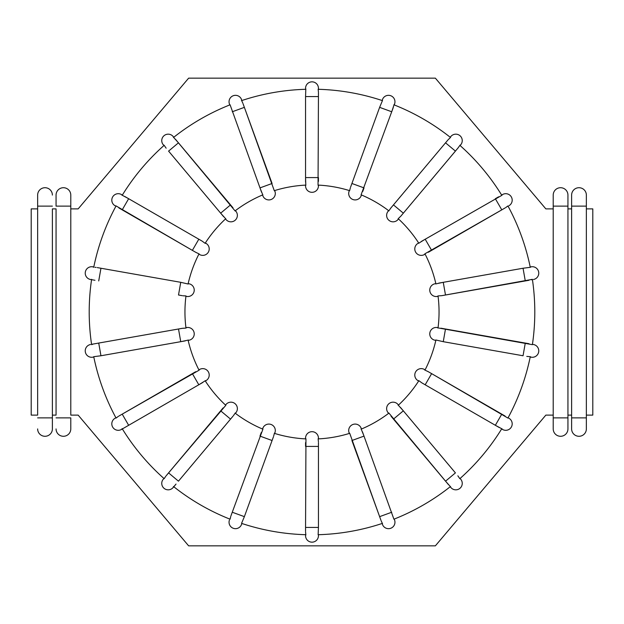 <?xml version="1.0" encoding="UTF-8"?>
<svg xmlns="http://www.w3.org/2000/svg" width="624" height="624" viewBox="0 0 624 624"><rect width="100%" height="100%" fill="white"/><g stroke="black" fill="none" stroke-linecap="round" stroke-linejoin="round"><path stroke-width="0.94" d="M187.348 340.291L180.742 341.687L178.511 328.996L182.247 328.333L94.981 343.723L98.717 343.06L100.955 355.758L185.25 340.883M178.511 328.996L98.717 343.06M185.921 327.686L186.67 327.553L185.975 328.084A127.054 127.054 0 0 1 185.975 295.916L183.019 295.792M91.556 344.323L94.981 343.723M318.443 185.11L318.443 185.874L318.045 185.094L318.443 96.564L305.557 96.564L305.783 89.84M241.94 101.244L242.814 103.108M305.783 184.33L305.557 177.583L305.565 182.161M349.822 189.907L350.36 187.793M318.224 89.872L318.443 92.251M235.373 210.655L235.864 211.24L235.061 210.896L175.547 139.363M174.08 137.912L178.456 142.826L168.581 151.109L223.61 216.668M173.784 137.257L173.137 136.477L173.519 137.467A222.799 222.799 0 0 1 230.092 104.801L261.55 192.192M262.493 194.158L259.974 187.894L272.08 183.487L243.071 103.787M205.335 242.978L205.99 243.352L205.117 243.313L202.106 241.106L124.73 196.451M122.858 195.585L128.653 198.705L122.21 209.867L196.342 252.65M225.178 218.197L220.662 213.174L230.537 204.89L178.456 142.826M94.91 267.306L96.08 267.407M198.331 253.547L195.655 252.268M94.981 280.277L90.558 279.497A6.443 6.443 0 0 1 85.332 272.033A6.443 6.443 0 0 1 92.797 266.807L93.725 267.314A222.799 222.799 0 0 1 116.072 205.928L115.034 205.725A6.443 6.443 0 0 1 112.671 196.919A6.443 6.443 0 0 1 121.477 194.555L122.171 195.359A222.799 222.799 0 0 1 164.167 145.314L163.262 144.76A6.443 6.443 0 0 1 164.05 135.681A6.443 6.443 0 0 1 173.137 136.477A6.443 6.443 0 0 0 164.05 135.681A6.443 6.443 0 0 0 163.262 144.76M92.719 344.253L91.611 344.666A222.799 222.799 0 0 1 91.611 279.334M185.195 295.955L185.975 295.916M100.955 355.758L93.733 356.686A222.799 222.799 0 0 0 116.072 418.072L118.295 416.403M116.61 417.596L115.034 418.275A6.443 6.443 0 0 0 112.671 427.081A6.443 6.443 0 0 0 121.477 429.445L122.171 428.641A222.799 222.799 0 0 0 164.167 478.686L165.688 476.362M164.51 478.054L163.262 479.24A6.443 6.443 0 0 0 164.05 488.319A6.443 6.443 0 0 0 173.137 487.523L173.519 486.533A222.799 222.799 0 0 0 230.092 519.199L230.724 516.493M115.034 418.275A6.443 6.443 0 0 0 112.671 427.081A6.443 6.443 0 0 0 121.477 429.445L202.769 382.489M204.547 381.217L198.814 384.79L192.371 373.628L118.919 416.036M230.201 518.489L229.772 519.067M234.694 413.798L233.47 415.6M305.783 534.16L305.565 531.905M274.178 434.093L273.64 436.207M318.443 438.126L318.443 438.89L318.443 438.126A6.443 6.443 0 0 0 312 431.683A6.443 6.443 0 0 0 305.557 438.126L305.955 438.906L305.557 527.436L318.443 527.436L318.131 534.612M382.06 522.756L381.186 520.892M318.217 439.67L318.435 441.839M388.627 413.345L388.136 412.76L388.939 413.104L448.453 484.637M449.92 486.088L445.544 481.174L455.419 472.891L400.39 407.332M450.216 486.743L450.863 487.523L450.481 486.533A222.799 222.799 0 0 1 393.908 519.199L362.45 431.808M361.507 429.842L364.026 436.106L351.92 440.513L380.929 520.213M418.665 381.022L418.01 380.648L418.883 380.687L421.894 382.894L499.27 427.549M501.142 428.415L495.347 425.295L501.79 414.133L427.658 371.35M398.822 405.803L403.338 410.826L393.463 419.11L445.544 481.174M425.669 370.453L428.345 371.732M438.805 328.045L532.389 344.666A222.799 222.799 0 0 0 532.389 279.334L441.753 295.667L438.025 295.916L437.33 296.447A6.443 6.443 0 0 1 429.866 291.213A6.443 6.443 0 0 1 435.092 283.748L435.841 283.616M531.281 279.747L532.444 279.677M529.019 343.723L440.981 328.208M441.753 295.667L525.283 280.94L523.045 268.242L530.267 267.314A222.799 222.799 0 0 0 507.928 205.928L505.705 207.597M507.39 206.404L508.092 206.232M523.045 268.242L438.75 283.117M436.652 283.709L443.258 282.313L445.489 295.004M403.338 213.174L455.419 151.109L445.544 142.826L447.977 139.916L393.463 204.89L403.338 213.174L400.897 216.083L458.312 147.638M459.49 145.946L457.852 148.2M460.091 145.54L460.738 144.76L459.833 145.314A222.799 222.799 0 0 1 501.829 195.359L421.231 241.511M419.453 242.783L425.186 239.21L431.629 250.372L505.081 207.964M349.339 190.562L349.081 191.272A6.443 6.443 0 0 0 352.934 199.532A6.443 6.443 0 0 0 361.195 195.679L361.085 194.813L393.276 107.507M393.799 105.511L391.739 111.766L379.626 107.351L350.618 187.052M393.463 204.89L390.53 208.4M389.306 210.202L391.022 207.8M305.557 96.564L305.557 177.583L318.443 177.583L318.443 181.381M305.557 185.11L305.557 185.874L305.557 185.11M305.557 88.28A6.443 6.443 0 0 1 312 81.838A6.443 6.443 0 0 1 318.443 88.28L318.443 89.294L318.443 88.28A6.443 6.443 0 0 0 312 81.838A6.443 6.443 0 0 0 305.557 88.28L305.9 89.287A222.799 222.799 0 0 0 241.558 100.628L241.543 99.567A6.443 6.443 0 0 0 233.282 95.714A6.443 6.443 0 0 0 229.429 103.974L229.772 104.933L229.429 103.974A6.443 6.443 0 0 1 233.282 95.714A6.443 6.443 0 0 1 241.543 99.567M361.085 194.813A127.054 127.054 0 0 1 388.939 210.896M400.897 216.083L398.206 218.673L398.011 219.523A6.443 6.443 0 0 1 388.931 220.319A6.443 6.443 0 0 1 388.136 211.24L388.627 210.655L388.136 211.24A6.443 6.443 0 0 0 388.931 220.319A6.443 6.443 0 0 0 398.011 219.523L398.502 218.938M398.206 218.673A127.054 127.054 0 0 1 418.883 243.313M498.638 196.802L495.347 198.705L501.79 209.867L424.928 253.781L424.453 254.514A6.443 6.443 0 0 1 415.654 252.158A6.443 6.443 0 0 1 418.01 243.352L418.665 242.978L418.01 243.352M424.928 253.781A127.054 127.054 0 0 1 435.926 284.006M182.247 295.667L178.511 295.004L180.742 282.313L188.074 284.006L188.908 283.748A6.443 6.443 0 0 1 194.134 291.213A6.443 6.443 0 0 1 186.67 296.447L185.921 296.314L186.67 296.447M188.074 284.006A127.054 127.054 0 0 1 199.072 253.781M205.117 243.313A127.054 127.054 0 0 1 225.794 218.673M235.061 210.896A127.054 127.054 0 0 1 262.915 194.813M318.045 185.094A127.054 127.054 0 0 1 349.721 190.679M232.261 111.766L244.374 107.351L274.279 190.679L274.919 191.272A6.443 6.443 0 0 1 271.066 199.532A6.443 6.443 0 0 1 262.805 195.679L262.548 194.969M274.279 190.679A127.054 127.054 0 0 1 305.955 185.094M125.362 427.198L128.653 425.295L122.21 414.133L199.072 370.219L199.547 369.486A6.443 6.443 0 0 1 208.346 371.842A6.443 6.443 0 0 1 205.99 380.648L205.117 380.687A127.054 127.054 0 0 0 225.794 405.327L225.989 404.477A6.443 6.443 0 0 1 235.069 403.681A6.443 6.443 0 0 1 235.864 412.76L235.061 413.104A127.054 127.054 0 0 0 262.915 429.187L262.805 428.321A6.443 6.443 0 0 1 271.066 424.468A6.443 6.443 0 0 1 274.919 432.728L274.279 433.321A127.054 127.054 0 0 0 305.955 438.906M199.072 370.219A127.054 127.054 0 0 1 188.074 339.994L188.908 340.252L188.159 340.384M391.739 512.234L379.626 516.649L349.721 433.321L349.081 432.728A6.443 6.443 0 0 1 352.934 424.468A6.443 6.443 0 0 1 361.195 428.321L361.085 429.187A127.054 127.054 0 0 0 388.939 413.104M349.721 433.321A127.054 127.054 0 0 1 318.045 438.906L318.443 438.89M418.883 380.687A127.054 127.054 0 0 1 398.206 405.327L398.011 404.477A6.443 6.443 0 0 0 388.931 403.681A6.443 6.443 0 0 0 388.136 412.76A6.443 6.443 0 0 1 388.931 403.681A6.443 6.443 0 0 1 398.011 404.477M445.489 328.996L443.258 341.687L435.926 339.994L435.092 340.252A6.443 6.443 0 0 1 429.866 332.787A6.443 6.443 0 0 1 437.33 327.553L438.025 328.084A127.054 127.054 0 0 0 438.025 295.916M435.926 339.994A127.054 127.054 0 0 1 424.928 370.219L424.453 369.486L425.108 369.86M450.216 137.257L450.863 136.477L450.481 137.467A222.799 222.799 0 0 0 393.908 104.801L394.571 103.974A6.443 6.443 0 0 0 390.718 95.714A6.443 6.443 0 0 0 382.457 99.567L382.442 100.628A222.799 222.799 0 0 0 318.1 89.287L318.443 89.294M460.738 144.76A6.443 6.443 0 0 0 459.95 135.681A6.443 6.443 0 0 0 450.863 136.477A6.443 6.443 0 0 1 459.95 135.681A6.443 6.443 0 0 1 460.738 144.76M425.186 384.79L431.629 373.628L507.928 418.072A222.799 222.799 0 0 0 530.275 356.686L526.781 356.413M530.205 357.022L531.203 357.193L530.275 356.686M457.852 475.8L459.833 478.686A222.799 222.799 0 0 0 501.829 428.641L502.523 429.445L501.649 428.938M382.457 524.433A6.443 6.443 0 0 0 390.718 528.286A6.443 6.443 0 0 0 394.571 520.026L394.228 519.067L394.571 520.026A6.443 6.443 0 0 1 390.718 528.286A6.443 6.443 0 0 1 382.457 524.433L382.442 523.372A222.799 222.799 0 0 1 318.1 534.713M262.915 429.187L232.261 512.234L244.374 516.649L241.558 523.372A222.799 222.799 0 0 0 305.9 534.713L305.557 535.72A6.443 6.443 0 0 0 312 542.162A6.443 6.443 0 0 0 318.443 535.72L318.443 534.706L318.443 535.72A6.443 6.443 0 0 1 312 542.162A6.443 6.443 0 0 1 305.557 535.72M176.023 484.084L173.137 487.523A6.443 6.443 0 0 1 164.05 488.319A6.443 6.443 0 0 1 163.262 479.24A6.443 6.443 0 0 0 164.05 488.319A6.443 6.443 0 0 0 173.137 487.523M530.275 267.314L531.203 266.807L530.205 266.978M501.829 195.359L502.523 194.555L501.649 195.062M505.081 416.036L501.79 414.133M508.966 418.275A6.443 6.443 0 0 1 511.329 427.081A6.443 6.443 0 0 1 502.523 429.445A6.443 6.443 0 0 0 511.329 427.081A6.443 6.443 0 0 0 508.966 418.275L508.092 417.768M379.626 107.351L382.442 100.628M166.148 148.2L164.167 145.314M116.072 205.928L192.371 250.372L198.814 239.21M182.247 328.333L185.975 328.084M223.103 407.917L168.581 472.891L225.794 405.327M232.261 512.234L230.966 515.806L232.261 512.234M318.443 442.619L318.443 446.417L318.443 442.619M447.977 139.916L450.481 137.467M318.443 185.874A6.443 6.443 0 0 1 312 192.317A6.443 6.443 0 0 1 305.557 185.874M318.443 96.564L318.443 92.773M274.919 191.272A6.443 6.443 0 0 1 271.066 199.532A6.443 6.443 0 0 1 262.805 195.679M362.731 191.459L364.026 187.894L351.92 183.487M394.571 103.974L394.228 104.933M232.978 207.8L230.537 204.89M225.498 218.938L225.989 219.523A6.443 6.443 0 0 0 235.069 220.319A6.443 6.443 0 0 0 235.864 211.24A6.443 6.443 0 0 1 235.069 220.319A6.443 6.443 0 0 1 225.989 219.523M198.892 254.14L199.547 254.514L198.892 254.14M205.99 243.352A6.443 6.443 0 0 1 208.346 252.158A6.443 6.443 0 0 1 199.547 254.514M122.351 195.062L121.477 194.555A6.443 6.443 0 0 0 112.671 196.919A6.443 6.443 0 0 0 115.034 205.725M118.919 207.964L122.21 209.867M180.742 282.313L97.219 267.587M93.795 266.978L92.797 266.807A6.443 6.443 0 0 0 85.332 272.033A6.443 6.443 0 0 0 90.558 279.497A6.443 6.443 0 0 1 85.332 272.033A6.443 6.443 0 0 1 92.797 266.807M186.67 327.553A6.443 6.443 0 0 1 194.134 332.787A6.443 6.443 0 0 1 188.908 340.252M93.795 357.022L92.797 357.193L93.795 357.022M90.558 344.503A6.443 6.443 0 0 0 85.332 351.967A6.443 6.443 0 0 0 92.797 357.193A6.443 6.443 0 0 1 85.332 351.967A6.443 6.443 0 0 1 90.558 344.503A6.443 6.443 0 0 0 85.332 351.967A6.443 6.443 0 0 0 92.797 357.193M195.655 371.732L192.371 373.628M205.335 381.022L205.99 380.648M199.547 369.486L198.892 369.86M166.148 475.8L168.581 472.891L178.456 481.174L232.978 416.2M235.373 413.345L235.864 412.76A6.443 6.443 0 0 0 235.069 403.681A6.443 6.443 0 0 0 225.989 404.477M261.269 432.541L259.974 436.106L272.08 440.513L273.382 436.948M274.661 433.438L274.919 432.728M241.886 523.481L241.543 524.433L241.886 523.481M229.429 520.026A6.443 6.443 0 0 0 233.282 528.286A6.443 6.443 0 0 0 241.543 524.433A6.443 6.443 0 0 1 233.282 528.286A6.443 6.443 0 0 1 229.429 520.026M244.374 516.649L272.08 440.513M305.557 442.619L305.557 446.417L318.443 446.417L318.443 527.436M305.557 527.436L305.557 531.227M349.081 432.728A6.443 6.443 0 0 1 352.934 424.468A6.443 6.443 0 0 1 361.195 428.321M391.022 416.2L393.463 419.11M460.738 479.24A6.443 6.443 0 0 1 459.95 488.319A6.443 6.443 0 0 1 450.863 487.523A6.443 6.443 0 0 0 459.95 488.319A6.443 6.443 0 0 0 460.738 479.24L460.091 478.46M418.01 380.648A6.443 6.443 0 0 1 415.654 371.842A6.443 6.443 0 0 1 424.453 369.486A6.443 6.443 0 0 0 415.654 371.842A6.443 6.443 0 0 0 418.01 380.648M438.079 327.686L437.33 327.553M443.258 341.687L523.045 355.758L525.283 343.06M531.203 357.193A6.443 6.443 0 0 0 538.668 351.967A6.443 6.443 0 0 0 533.442 344.503A6.443 6.443 0 0 1 538.668 351.967A6.443 6.443 0 0 1 531.203 357.193A6.443 6.443 0 0 0 538.668 351.967A6.443 6.443 0 0 0 533.442 344.503L532.444 344.323M437.33 296.447L438.079 296.314M525.283 280.94L529.019 280.277M533.442 279.497A6.443 6.443 0 0 0 538.668 272.033A6.443 6.443 0 0 0 531.203 266.807A6.443 6.443 0 0 1 538.668 272.033A6.443 6.443 0 0 1 533.442 279.497A6.443 6.443 0 0 0 538.668 272.033A6.443 6.443 0 0 0 531.203 266.807M428.345 252.268L431.629 250.372M424.453 254.514L425.108 254.14M508.966 205.725A6.443 6.443 0 0 0 511.329 196.919A6.443 6.443 0 0 0 502.523 194.555A6.443 6.443 0 0 1 511.329 196.919A6.443 6.443 0 0 1 508.966 205.725M567.941 428.922L567.941 195.078L567.941 206.123L553.215 206.123L553.215 195.078L553.215 428.922L553.215 417.877L567.941 417.877L567.941 428.922A7.363 7.363 0 0 1 560.578 436.285A7.363 7.363 0 0 1 553.215 428.922A7.363 7.363 0 0 0 560.578 436.285A7.363 7.363 0 0 0 567.941 428.922M567.941 415.116L571.623 415.116M571.623 208.884L567.941 208.884M586.357 415.116L592.8 415.116L592.8 208.884L586.357 208.884M553.215 208.884L545.844 208.884L435.365 78.156L188.635 78.156L78.156 208.884L70.785 208.884L70.785 415.116L78.156 415.116L188.635 545.844L435.365 545.844L545.844 415.116L553.215 415.116M37.643 208.884L37.643 415.116L31.2 415.116L31.2 208.884L37.643 208.884L37.643 195.078L37.643 415.116M52.377 415.116L52.377 208.884L56.059 208.884L56.059 415.116L52.377 415.116L52.377 417.877L52.377 208.884M571.623 417.877L571.623 428.922L571.623 417.877L586.357 417.877L586.357 195.078L586.357 206.123L571.623 206.123L571.623 195.078L571.623 417.877M586.357 428.922L586.357 417.877L586.357 428.922A7.363 7.363 0 0 1 578.994 436.285A7.363 7.363 0 0 1 571.623 428.922M586.357 195.078A7.363 7.363 0 0 0 578.994 187.715A7.363 7.363 0 0 0 571.623 195.078A7.363 7.363 0 0 1 578.994 187.715A7.363 7.363 0 0 1 586.357 195.078M567.941 195.078A7.363 7.363 0 0 0 560.578 187.715A7.363 7.363 0 0 0 553.215 195.078M52.377 428.922L52.377 417.877L52.377 428.922A7.363 7.363 0 0 1 45.006 436.285A7.363 7.363 0 0 1 37.643 428.922M52.377 195.078A7.363 7.363 0 0 0 45.006 187.715A7.363 7.363 0 0 0 37.643 195.078A7.363 7.363 0 0 1 45.006 187.715A7.363 7.363 0 0 1 52.377 195.078M56.059 208.884L56.059 415.116M56.059 206.123L56.059 195.078L56.059 206.123L70.785 206.123L70.785 195.078L70.785 208.884M70.785 428.922L70.785 417.877L70.785 428.922A7.363 7.363 0 0 1 63.422 436.285A7.363 7.363 0 0 1 56.059 428.922M70.785 415.116L70.785 206.123M70.785 195.078A7.363 7.363 0 0 0 63.422 187.715A7.363 7.363 0 0 0 56.059 195.078M398.011 219.523A6.443 6.443 0 0 1 388.931 220.319A6.443 6.443 0 0 1 388.136 211.24M361.195 195.679A6.443 6.443 0 0 1 352.934 199.532A6.443 6.443 0 0 1 349.081 191.272M100.955 268.242L98.717 280.94M230.537 419.11L220.662 410.826M37.643 417.877L52.377 417.877M52.377 206.123L37.643 206.123M56.059 417.877L70.785 417.877"/></g></svg>
